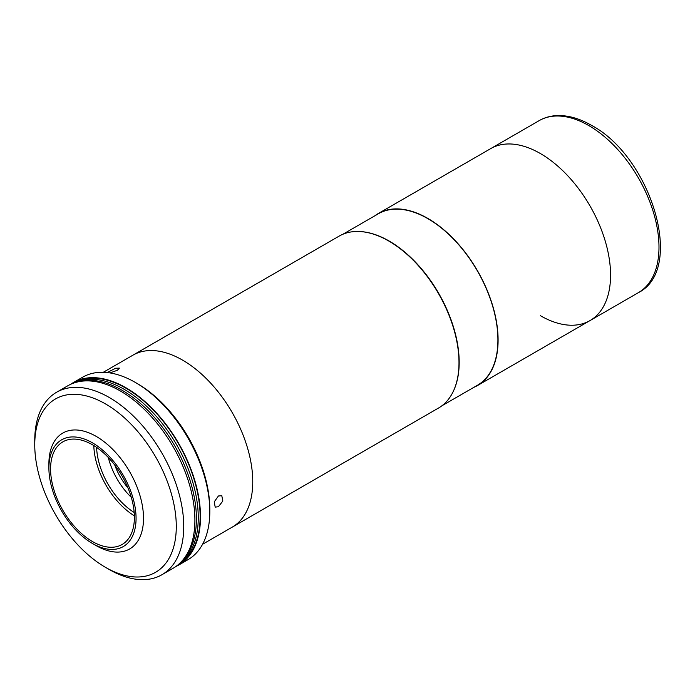 <?xml version="1.0" encoding="UTF-8"?>
<svg xmlns="http://www.w3.org/2000/svg" width="695" height="695" viewBox="0 0 695 695"><rect width="100%" height="100%" fill="white"/><g stroke="black" fill="none" stroke-linecap="round" stroke-linejoin="round"><path stroke-width="1.04" d="M374.761 215.85A99.289 57.329 60 0 1 378.245 213.539A99.289 57.329 60 0 1 427.894 218.456A99.289 57.329 60 0 1 492.755 305.956A99.289 57.329 60 0 1 477.543 385.517A99.289 57.329 60 0 1 473.79 387.376M378.245 213.539L490.713 148.608A99.289 57.329 60 0 1 540.354 153.525A99.289 57.329 60 0 1 605.223 241.026A99.289 57.329 60 0 1 590.003 320.586A99.289 57.329 60 0 1 540.354 315.669M103.277 372.294L132.901 355.188A99.289 57.329 60 0 1 182.55 360.106A99.289 57.329 60 0 1 247.411 447.606A99.289 57.329 60 0 1 232.191 527.166L438.432 408.095A99.289 57.329 60 0 0 453.653 328.535A99.289 57.329 60 0 0 388.783 241.035A99.289 57.329 60 0 0 339.134 236.118L132.901 355.188A99.289 57.329 60 0 1 182.55 360.106A99.289 57.329 60 0 1 247.411 447.606A99.289 57.329 60 0 1 232.191 527.166L202.566 544.272M127.958 487.907A44.775 25.854 60 0 1 114.779 465.085M131.277 497.299A51.361 29.65 60 0 1 108.316 457.519M107.212 372.555L115.596 368.246L119.41 368.124L117.359 370.279L109.966 372.928M218.412 495.987L221.783 495.709L222.843 501.017L218.412 506.742L215.198 507.115L214.242 501.868L218.412 495.987M175.809 566.547A105.353 60.821 -120 0 0 178.685 565.061L187.989 559.683A105.353 60.821 -120 0 0 209.812 511.451L209.812 509.305A102.721 59.301 60 0 0 137.184 383.501A102.721 59.301 60 0 1 137.184 383.501L135.316 382.424A105.353 60.821 -120 0 0 82.644 377.211L73.331 382.589A105.353 60.821 -120 0 0 70.612 384.326M178.685 565.061A105.353 60.821 -120 0 0 194.826 480.636A105.353 60.821 -120 0 0 126.004 387.801A105.353 60.821 -120 0 0 73.331 382.589M96.205 436.399A66.894 38.625 -120 0 0 62.758 433.089A66.894 38.625 -120 0 0 48.902 463.713L48.902 468.013A61.629 35.584 -120 0 0 92.478 543.499A61.629 35.584 -120 0 0 92.487 543.499L96.205 545.644A66.894 38.625 -120 0 0 129.652 548.963A66.894 38.625 -120 0 0 139.912 495.353A66.894 38.625 -120 0 0 96.205 436.399M96.205 545.644L92.478 543.499A61.629 35.584 -120 0 0 136.064 518.34A61.629 35.584 -120 0 0 92.487 442.854A61.629 35.584 -120 0 0 48.902 468.013M92.487 541.561A59.257 34.211 -120 0 0 122.112 544.498A59.257 34.211 -120 0 0 131.199 497.012A59.257 34.211 -120 0 0 92.487 444.791A59.257 34.211 -120 0 0 62.854 441.855A59.257 34.211 -120 0 0 53.767 489.341A59.257 34.211 -120 0 0 92.487 541.561M96.605 447.406A55.313 31.935 -120 0 0 134.178 512.484M93.808 445.582A59.257 34.211 -120 0 0 134.361 515.829M209.812 511.451A105.353 60.821 -120 0 0 135.316 382.424L137.184 383.501M76.771 382.137A104.823 60.517 60 0 1 122.277 390.382A104.823 60.517 60 0 1 188.866 476.813A104.823 60.517 60 0 1 180.787 562.298A104.823 60.517 -120 0 0 188.866 476.813A104.823 60.517 -120 0 0 122.277 390.382A104.823 60.517 -120 0 0 76.771 382.137M34.75 444.791L34.75 440.491A105.353 60.821 60 0 1 56.573 392.258A105.353 60.821 60 0 1 109.245 397.479A105.353 60.821 60 0 1 178.068 490.314A105.353 60.821 60 0 1 161.918 574.739A105.353 60.821 60 0 1 109.245 569.518L105.518 567.363A100.08 57.781 -120 0 0 176.287 526.506A100.08 57.781 -120 0 0 105.518 403.934A100.08 57.781 -120 0 0 34.75 444.791A100.08 57.781 -120 0 0 105.518 567.363L109.245 569.518M161.918 574.739L173.09 568.284A105.353 60.821 -120 0 0 189.24 483.868A105.353 60.821 -120 0 0 120.417 391.024A105.353 60.821 -120 0 0 67.745 385.812L56.573 392.258M178.372 564.548A104.823 60.517 -120 0 0 192.107 479.993A104.823 60.517 -120 0 0 124.144 389.304A104.823 60.517 -120 0 0 73.618 383.101A104.823 60.517 -120 0 1 124.144 389.304A104.823 60.517 -120 0 1 192.107 479.993A104.823 60.517 -120 0 1 178.372 564.548M178.094 564.792L178.415 564.601A104.823 60.517 -120 0 0 194.487 480.601A104.823 60.517 -120 0 0 126.004 388.236A104.823 60.517 -120 0 0 73.592 383.041L73.27 383.232M539.129 120.652L490.713 148.608A99.289 57.329 60 0 1 540.354 153.525A99.289 57.329 60 0 1 605.223 241.026A99.289 57.329 60 0 1 590.003 320.586L638.427 292.63C685.652 268.948 650.755 156.531 591.41 125.309C579.673 118.532 568.336 115.283 557.39 115.57C550.718 115.813 544.628 117.507 539.129 120.652A99.289 57.329 60 0 1 588.778 125.569A99.289 57.329 60 0 1 653.648 213.07A99.289 57.329 60 0 1 638.427 292.63M360.123 231.548A99.029 57.172 60 0 1 389.157 241.035A99.029 57.172 60 0 1 452.879 392.206M342.878 234.258L378.375 213.765A99.029 57.172 60 0 1 427.894 218.673A99.029 57.172 60 0 1 492.59 305.939A99.029 57.172 60 0 1 477.404 385.291L441.907 405.784M477.543 385.517L590.003 320.586"/></g></svg>
